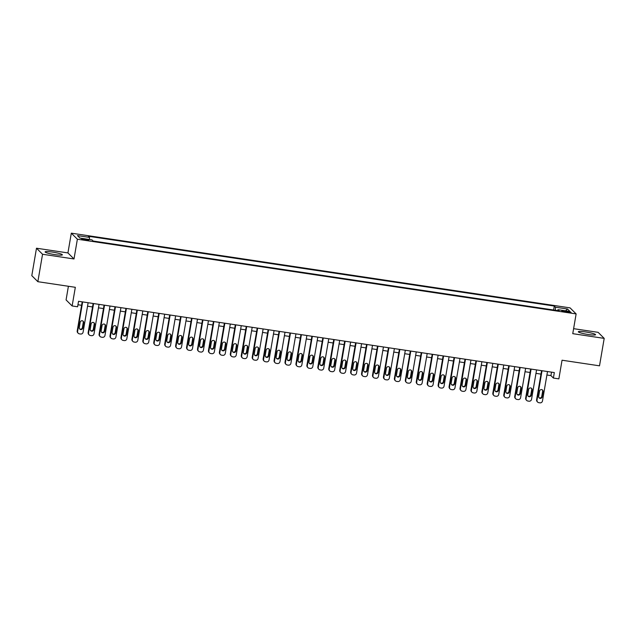 <?xml version="1.0" encoding="UTF-8"?>
<svg xmlns="http://www.w3.org/2000/svg" width="636" height="636" viewBox="0 0 636 636"><rect width="100%" height="100%" fill="white"/><g stroke="black" fill="none" stroke-linecap="round" stroke-linejoin="round"><path stroke-width="0.95" d="M55.014 254.639A8.753 1.057 9.7 0 0 62.368 254.837A8.753 1.057 9.7 0 0 52.462 252.087A8.753 1.057 9.7 0 0 45.116 251.888A8.753 1.057 9.7 0 0 55.014 254.639M588.228 334.504A8.753 1.057 9.7 0 0 595.574 334.703A8.753 1.057 9.7 0 0 585.677 331.96A8.753 1.057 9.7 0 0 578.323 331.761A8.753 1.057 9.7 0 0 588.228 334.504M85.717 240.106A3.593 0.429 9.7 0 0 88.73 240.193A3.593 0.429 9.7 0 0 84.668 239.064A3.593 0.429 9.7 0 0 81.654 238.985A3.593 0.429 9.7 0 0 85.717 240.106M68.402 286.272L66.072 299.922L72.13 305.964L77.6 306.783L78.538 301.297L554.33 372.569L553.392 378.054L558.861 378.873L562.049 360.215L599.51 365.827L604.2 338.384L598.142 332.342L573.608 328.669M36.49 248.215L31.8 275.65L37.858 281.692L42.548 254.257L73.999 258.963L77.377 239.208L71.312 233.166L67.933 252.921L36.49 248.215L42.548 254.257M77.377 239.208L576.129 313.914L570.071 307.872L71.312 233.166M567.145 311.346L564.736 310.988A3.474 0.421 9.7 0 0 561.819 310.909A3.474 0.421 9.7 0 0 565.754 311.998L568.155 312.363A3.474 0.421 9.7 0 0 571.08 312.443A3.474 0.421 9.7 0 0 567.145 311.346L567.002 312.189M555.395 310.265L555.451 307.196L554.306 306.051L88.356 236.258L89.509 237.403L77.473 235.598L79.961 238.079L91.997 239.883L93.142 241.028L559.084 310.821L557.939 309.676L557.597 310.599M555.451 307.196L567.479 309.001L569.967 311.481L557.939 309.676M72.13 305.964L75.326 287.305L37.858 281.692M576.129 313.914L572.758 333.669L604.2 338.384M546.912 375.002L550.935 375.606L553.392 378.054M77.95 304.755L81.599 305.304M87.529 306.194L92.53 306.942M98.469 307.832L103.469 308.579M109.408 309.47L114.408 310.217M120.347 311.107L125.348 311.855M131.278 312.745L136.287 313.492M142.218 314.383L147.218 315.13M153.157 316.02L158.157 316.768M164.096 317.658L169.096 318.413M175.035 319.296L180.036 320.051M185.966 320.934L190.975 321.689M196.906 322.579L201.906 323.327M207.845 324.217L212.845 324.964M218.784 325.855L223.785 326.602M229.723 327.492L234.724 328.24M240.654 329.13L245.663 329.877M251.594 330.768L256.594 331.515M262.533 332.405L267.533 333.153M273.472 334.043L278.473 334.79M284.411 335.681L289.412 336.428M295.343 337.319L300.351 338.074M306.282 338.956L311.282 339.711M317.221 340.594L322.221 341.349M328.16 342.24L333.161 342.987M339.099 343.877L344.1 344.625M350.038 345.515L355.039 346.262M360.97 347.153L365.97 347.9M371.909 348.79L376.91 349.538M382.848 350.428L387.849 351.175M393.787 352.066L398.788 352.813M404.727 353.703L409.727 354.451M415.658 355.341L420.658 356.088M426.597 356.979L431.598 357.726M437.536 358.617L442.537 359.372M448.475 360.254L453.476 361.01M459.415 361.892L464.415 362.647M470.346 363.538L475.346 364.285M481.285 365.175L486.286 365.923M492.224 366.813L497.225 367.56M503.163 368.451L508.164 369.198M514.103 370.088L519.103 370.836M525.034 371.726L530.034 372.473M535.973 373.364L540.974 374.111M551.523 372.147L550.935 375.606M553.63 310.002L554.306 306.051M89.509 237.403L89.469 239.502M565.619 310.829L567.479 309.001M73.999 258.963L67.933 252.921M547.501 371.543L542.476 400.966A2.242 2.194 134.9 0 1 539.908 402.834L538.819 402.675A2.242 2.194 134.9 0 1 537.007 400.147L542.031 370.724M541.57 370.653L536.593 399.742L537.007 400.147M542.166 396.872A1.797 1.757 -45.1 0 1 539.145 397.882A1.797 1.757 -45.1 0 1 538.668 396.347L539.567 391.076A1.797 1.757 -45.1 0 1 542.58 390.067A1.797 1.757 -45.1 0 1 543.065 391.601L542.166 396.872L541.753 396.459A1.797 1.757 -45.1 0 1 538.962 397.659M542.357 389.884A1.797 1.757 -45.1 0 1 542.659 391.196L541.753 396.459M537.611 402.063L537.197 401.658A2.242 2.194 -45.1 0 1 536.593 399.742M536.569 369.906L531.537 399.329A2.242 2.194 134.9 0 1 528.977 401.197L527.88 401.03A2.242 2.194 134.9 0 1 526.067 398.51L531.1 369.087M530.631 369.015L525.654 398.104L526.067 398.51M531.227 395.234A1.797 1.757 -45.1 0 1 528.214 396.236A1.797 1.757 -45.1 0 1 527.729 394.71L528.627 389.439A1.797 1.757 -45.1 0 1 531.648 388.429A1.797 1.757 -45.1 0 1 532.125 389.963L531.227 395.234L530.822 394.821A1.797 1.757 -45.1 0 1 528.023 396.021M531.426 388.238A1.797 1.757 -45.1 0 1 531.72 389.55L530.822 394.821M526.672 400.426L526.258 400.02A2.242 2.194 -45.1 0 1 525.654 398.104M525.63 368.268L520.598 397.691A2.242 2.194 134.9 0 1 518.038 399.559L516.941 399.392A2.242 2.194 134.9 0 1 515.128 396.872L520.161 367.449M519.692 367.377L514.723 396.466L515.128 396.872M520.288 393.589A1.797 1.757 -45.1 0 1 517.275 394.598A1.797 1.757 -45.1 0 1 516.79 393.072L517.688 387.801A1.797 1.757 -45.1 0 1 520.709 386.791A1.797 1.757 -45.1 0 1 521.194 388.326L520.288 393.589L519.882 393.183A1.797 1.757 -45.1 0 1 517.084 394.384M520.487 386.601A1.797 1.757 -45.1 0 1 520.781 387.912L519.882 393.183M515.732 398.788L515.327 398.382A2.242 2.194 -45.1 0 1 514.723 396.466M514.691 366.63L509.659 396.053A2.242 2.194 134.9 0 1 507.099 397.921L506.002 397.754A2.242 2.194 134.9 0 1 504.189 395.234L509.221 365.811M508.752 365.74L503.784 394.829L504.189 395.234M509.349 391.951A1.797 1.757 -45.1 0 1 506.336 392.961A1.797 1.757 -45.1 0 1 505.851 391.426L506.749 386.163A1.797 1.757 -45.1 0 1 509.77 385.154A1.797 1.757 -45.1 0 1 510.255 386.688L509.349 391.951L508.943 391.545A1.797 1.757 -45.1 0 1 506.145 392.738M509.547 384.963A1.797 1.757 -45.1 0 1 509.841 386.275L508.943 391.545M504.793 397.15L504.388 396.745A2.242 2.194 -45.1 0 1 503.784 394.829M503.752 364.992L498.719 394.415A2.242 2.194 134.9 0 1 496.16 396.284L495.07 396.117A2.242 2.194 134.9 0 1 493.258 393.597L498.282 364.174M497.813 364.102L492.844 393.183L493.258 393.597M498.417 390.313A1.797 1.757 -45.1 0 1 495.396 391.323A1.797 1.757 -45.1 0 1 494.911 389.789L495.818 384.526A1.797 1.757 -45.1 0 1 498.831 383.516A1.797 1.757 -45.1 0 1 499.316 385.05L498.417 390.313L498.004 389.908A1.797 1.757 -45.1 0 1 495.213 391.1M498.608 383.325A1.797 1.757 -45.1 0 1 498.902 384.637L498.004 389.908M493.862 395.513L493.449 395.107A2.242 2.194 -45.1 0 1 492.844 393.183M492.813 363.355L487.788 392.778A2.242 2.194 134.9 0 1 485.22 394.646L484.131 394.479A2.242 2.194 134.9 0 1 482.319 391.959L487.343 362.536M486.882 362.464L481.905 391.545L482.319 391.959M487.478 388.675A1.797 1.757 -45.1 0 1 484.457 389.685A1.797 1.757 -45.1 0 1 483.98 388.151L484.878 382.888A1.797 1.757 -45.1 0 1 487.892 381.878A1.797 1.757 -45.1 0 1 488.376 383.405L487.478 388.675L487.065 388.27A1.797 1.757 -45.1 0 1 484.274 389.463M487.669 381.687A1.797 1.757 -45.1 0 1 487.971 382.999L487.065 388.27M482.923 393.875L482.509 393.461A2.242 2.194 -45.1 0 1 481.905 391.545M481.881 361.717L476.849 391.14A2.242 2.194 134.9 0 1 474.289 393.008L473.192 392.841A2.242 2.194 134.9 0 1 471.379 390.321L476.412 360.898M475.943 360.827L470.966 389.908L471.379 390.321M476.539 387.038A1.797 1.757 -45.1 0 1 473.518 388.047A1.797 1.757 -45.1 0 1 473.041 386.513L473.939 381.242A1.797 1.757 -45.1 0 1 476.96 380.241A1.797 1.757 -45.1 0 1 477.437 381.767L476.539 387.038L476.133 386.632A1.797 1.757 -45.1 0 1 473.335 387.825M476.738 380.05A1.797 1.757 -45.1 0 1 477.032 381.362L476.133 386.632M471.984 392.237L471.57 391.824A2.242 2.194 -45.1 0 1 470.966 389.908M470.942 360.079L465.91 389.502A2.242 2.194 134.9 0 1 463.35 391.371L462.253 391.204A2.242 2.194 134.9 0 1 460.44 388.683L465.473 359.253M465.003 359.189L460.035 388.27L460.44 388.683M465.6 385.4A1.797 1.757 -45.1 0 1 462.587 386.41A1.797 1.757 -45.1 0 1 462.102 384.875L463 379.605A1.797 1.757 -45.1 0 1 466.021 378.595A1.797 1.757 -45.1 0 1 466.498 380.129L465.6 385.4L465.194 384.995A1.797 1.757 -45.1 0 1 462.396 386.187M465.798 378.412A1.797 1.757 -45.1 0 1 466.093 379.724L465.194 384.995M461.044 390.599L460.639 390.186A2.242 2.194 -45.1 0 1 460.035 388.27M460.003 358.434L454.971 387.865A2.242 2.194 134.9 0 1 452.411 389.725L451.314 389.566A2.242 2.194 134.9 0 1 449.501 387.046L454.533 357.615M454.064 357.551L449.096 386.632L449.501 387.046M454.661 383.762A1.797 1.757 -45.1 0 1 451.647 384.772A1.797 1.757 -45.1 0 1 451.163 383.238L452.061 377.967A1.797 1.757 -45.1 0 1 455.082 376.957A1.797 1.757 -45.1 0 1 455.567 378.492L454.661 383.762L454.255 383.357A1.797 1.757 -45.1 0 1 451.457 384.549M454.859 376.774A1.797 1.757 -45.1 0 1 455.153 378.086L454.255 383.357M450.105 388.962L449.7 388.548A2.242 2.194 -45.1 0 1 449.096 386.632M449.064 356.796L444.031 386.219A2.242 2.194 134.9 0 1 441.471 388.087L440.382 387.928A2.242 2.194 134.9 0 1 438.57 385.4L443.594 355.977M443.125 355.914L438.156 384.995L438.57 385.4M443.729 382.125A1.797 1.757 -45.1 0 1 440.708 383.134A1.797 1.757 -45.1 0 1 440.223 381.6L441.13 376.329A1.797 1.757 -45.1 0 1 444.143 375.32A1.797 1.757 -45.1 0 1 444.628 376.854L443.729 382.125L443.316 381.719A1.797 1.757 -45.1 0 1 440.525 382.912M443.92 375.137A1.797 1.757 -45.1 0 1 444.214 376.448L443.316 381.719M439.166 387.324L438.76 386.911A2.242 2.194 -45.1 0 1 438.156 384.995M438.125 355.158L433.1 384.581A2.242 2.194 134.9 0 1 430.532 386.45L429.443 386.291A2.242 2.194 134.9 0 1 427.63 383.762L432.655 354.339M432.194 354.268L427.217 383.357L427.63 383.762M432.79 380.487A1.797 1.757 -45.1 0 1 429.769 381.497A1.797 1.757 -45.1 0 1 429.292 379.962L430.19 374.691A1.797 1.757 -45.1 0 1 433.203 373.682A1.797 1.757 -45.1 0 1 433.688 375.216L432.79 380.487L432.377 380.074A1.797 1.757 -45.1 0 1 429.586 381.274M432.981 373.499A1.797 1.757 -45.1 0 1 433.283 374.811L432.377 380.074M428.235 385.678L427.821 385.273A2.242 2.194 -45.1 0 1 427.217 383.357M427.193 353.521L422.161 382.944A2.242 2.194 134.9 0 1 419.593 384.812L418.504 384.653A2.242 2.194 134.9 0 1 416.691 382.125L421.724 352.702M421.255 352.63L416.278 381.719L416.691 382.125M421.851 378.849A1.797 1.757 -45.1 0 1 418.83 379.859A1.797 1.757 -45.1 0 1 418.353 378.325L419.251 373.054A1.797 1.757 -45.1 0 1 422.272 372.044A1.797 1.757 -45.1 0 1 422.749 373.578L421.851 378.849L421.437 378.436A1.797 1.757 -45.1 0 1 418.647 379.636M422.05 371.861A1.797 1.757 -45.1 0 1 422.344 373.173L421.437 378.436M417.296 384.041L416.882 383.635A2.242 2.194 -45.1 0 1 416.278 381.719M416.254 351.883L411.222 381.306A2.242 2.194 134.9 0 1 408.662 383.174L407.565 383.015A2.242 2.194 134.9 0 1 405.752 380.487L410.784 351.064M410.315 350.993L405.347 380.082L405.752 380.487M410.912 377.212A1.797 1.757 -45.1 0 1 407.899 378.221A1.797 1.757 -45.1 0 1 407.414 376.687L408.312 371.416A1.797 1.757 -45.1 0 1 411.333 370.406A1.797 1.757 -45.1 0 1 411.81 371.941L410.912 377.212L410.506 376.798A1.797 1.757 -45.1 0 1 407.708 377.999M411.11 370.224A1.797 1.757 -45.1 0 1 411.405 371.535L410.506 376.798M406.356 382.403L405.951 381.998A2.242 2.194 -45.1 0 1 405.347 380.082M405.315 350.245L400.283 379.668A2.242 2.194 134.9 0 1 397.723 381.536L396.625 381.369A2.242 2.194 134.9 0 1 394.813 378.849L399.845 349.426M399.376 349.355L394.407 378.444L394.813 378.849M399.972 375.574A1.797 1.757 -45.1 0 1 396.959 376.576A1.797 1.757 -45.1 0 1 396.474 375.049L397.373 369.778A1.797 1.757 -45.1 0 1 400.394 368.769A1.797 1.757 -45.1 0 1 400.879 370.303L399.972 375.574L399.567 375.161A1.797 1.757 -45.1 0 1 396.769 376.361M400.171 368.578A1.797 1.757 -45.1 0 1 400.465 369.89L399.567 375.161M395.417 380.765L395.012 380.36A2.242 2.194 -45.1 0 1 394.407 378.444M394.376 348.608L389.343 378.03A2.242 2.194 134.9 0 1 386.783 379.899L385.686 379.732A2.242 2.194 134.9 0 1 383.882 377.212L388.906 347.789M388.437 347.717L383.468 376.806L383.882 377.212M389.041 373.928A1.797 1.757 -45.1 0 1 386.02 374.938A1.797 1.757 -45.1 0 1 385.535 373.411L386.442 368.141A1.797 1.757 -45.1 0 1 389.455 367.131A1.797 1.757 -45.1 0 1 389.94 368.665L389.041 373.928L388.628 373.523A1.797 1.757 -45.1 0 1 385.829 374.723M389.232 366.94A1.797 1.757 -45.1 0 1 389.526 368.252L388.628 373.523M384.478 379.128L384.072 378.722A2.242 2.194 -45.1 0 1 383.468 376.806M383.436 346.97L378.412 376.393A2.242 2.194 134.9 0 1 375.844 378.261L374.755 378.094A2.242 2.194 134.9 0 1 372.942 375.574L377.967 346.151M377.506 346.079L372.529 375.168L372.942 375.574M378.102 372.291A1.797 1.757 -45.1 0 1 375.081 373.3A1.797 1.757 -45.1 0 1 374.604 371.766L375.502 366.503A1.797 1.757 -45.1 0 1 378.515 365.493A1.797 1.757 -45.1 0 1 379 367.028L378.102 372.291L377.689 371.885A1.797 1.757 -45.1 0 1 374.898 373.078M378.293 365.303A1.797 1.757 -45.1 0 1 378.595 366.614L377.689 371.885M373.547 377.49L373.133 377.084A2.242 2.194 -45.1 0 1 372.529 375.168M372.497 345.332L367.473 374.755A2.242 2.194 134.9 0 1 364.905 376.623L363.816 376.456A2.242 2.194 134.9 0 1 362.003 373.936L367.036 344.513M366.567 344.442L361.59 373.531L362.003 373.936M367.163 370.653A1.797 1.757 -45.1 0 1 364.142 371.663A1.797 1.757 -45.1 0 1 363.665 370.128L364.563 364.865A1.797 1.757 -45.1 0 1 367.584 363.856A1.797 1.757 -45.1 0 1 368.061 365.39L367.163 370.653L366.749 370.247A1.797 1.757 -45.1 0 1 363.959 371.44M367.362 363.665A1.797 1.757 -45.1 0 1 367.656 364.977L366.749 370.247M362.607 375.852L362.194 375.447A2.242 2.194 -45.1 0 1 361.59 373.531M361.566 343.694L356.534 373.117A2.242 2.194 134.9 0 1 353.974 374.986L352.877 374.819A2.242 2.194 134.9 0 1 351.064 372.299L356.096 342.876M355.627 342.804L350.659 371.885L351.064 372.299M356.224 369.015A1.797 1.757 -45.1 0 1 353.211 370.025A1.797 1.757 -45.1 0 1 352.726 368.49L353.624 363.228A1.797 1.757 -45.1 0 1 356.645 362.218A1.797 1.757 -45.1 0 1 357.122 363.752L356.224 369.015L355.818 368.61A1.797 1.757 -45.1 0 1 353.02 369.802M356.422 362.027A1.797 1.757 -45.1 0 1 356.716 363.339L355.818 368.61M351.668 374.214L351.263 373.809A2.242 2.194 -45.1 0 1 350.659 371.885M350.627 342.057L345.594 371.48A2.242 2.194 134.9 0 1 343.035 373.348L341.937 373.181A2.242 2.194 134.9 0 1 340.125 370.661L345.157 341.238M344.688 341.166L339.719 370.247L340.125 370.661M345.284 367.377A1.797 1.757 -45.1 0 1 342.271 368.387A1.797 1.757 -45.1 0 1 341.786 366.853L342.685 361.582A1.797 1.757 -45.1 0 1 345.706 360.58A1.797 1.757 -45.1 0 1 346.191 362.107L345.284 367.377L344.879 366.972A1.797 1.757 -45.1 0 1 342.081 368.165M345.483 360.389A1.797 1.757 -45.1 0 1 345.777 361.701L344.879 366.972M340.729 372.577L340.324 372.163A2.242 2.194 -45.1 0 1 339.719 370.247M339.688 340.419L334.655 369.842A2.242 2.194 134.9 0 1 332.095 371.71L330.998 371.543A2.242 2.194 134.9 0 1 329.194 369.023L334.218 339.6M333.749 339.529L328.78 368.61L329.194 369.023M334.353 365.74A1.797 1.757 -45.1 0 1 331.332 366.749A1.797 1.757 -45.1 0 1 330.847 365.215L331.754 359.944A1.797 1.757 -45.1 0 1 334.767 358.935A1.797 1.757 -45.1 0 1 335.252 360.469L334.353 365.74L333.94 365.334A1.797 1.757 -45.1 0 1 331.141 366.527M334.544 358.752A1.797 1.757 -45.1 0 1 334.838 360.063L333.94 365.334M329.79 370.939L329.384 370.526A2.242 2.194 -45.1 0 1 328.78 368.61M328.748 338.773L323.724 368.204A2.242 2.194 134.9 0 1 321.156 370.072L320.067 369.906A2.242 2.194 134.9 0 1 318.254 367.385L323.279 337.955M322.818 337.891L317.841 366.972L318.254 367.385M323.414 364.102A1.797 1.757 -45.1 0 1 320.393 365.112A1.797 1.757 -45.1 0 1 319.908 363.577L320.814 358.307A1.797 1.757 -45.1 0 1 323.827 357.297A1.797 1.757 -45.1 0 1 324.312 358.831L323.414 364.102L323.001 363.697A1.797 1.757 -45.1 0 1 320.21 364.889M323.605 357.114A1.797 1.757 -45.1 0 1 323.907 358.426L323.001 363.697M318.859 369.301L318.445 368.888A2.242 2.194 -45.1 0 1 317.841 366.972M317.809 337.136L312.785 366.567A2.242 2.194 134.9 0 1 310.217 368.427L309.128 368.268A2.242 2.194 134.9 0 1 307.315 365.74L312.348 336.317M311.879 336.253L306.902 365.334L307.315 365.74M312.475 362.464A1.797 1.757 -45.1 0 1 309.454 363.474A1.797 1.757 -45.1 0 1 308.977 361.94L309.875 356.669A1.797 1.757 -45.1 0 1 312.888 355.659A1.797 1.757 -45.1 0 1 313.373 357.194L312.475 362.464L312.061 362.059A1.797 1.757 -45.1 0 1 309.271 363.251M312.674 355.476A1.797 1.757 -45.1 0 1 312.968 356.788L312.061 362.059M307.919 367.664L307.506 367.25A2.242 2.194 -45.1 0 1 306.902 365.334M306.878 335.498L301.846 364.921A2.242 2.194 134.9 0 1 299.286 366.789L298.189 366.63A2.242 2.194 134.9 0 1 296.376 364.102L301.408 334.679M300.939 334.608L295.971 363.697L296.376 364.102M301.536 360.827A1.797 1.757 -45.1 0 1 298.523 361.836A1.797 1.757 -45.1 0 1 298.038 360.302L298.936 355.031A1.797 1.757 -45.1 0 1 301.957 354.021A1.797 1.757 -45.1 0 1 302.434 355.556L301.536 360.827L301.13 360.413A1.797 1.757 -45.1 0 1 298.332 361.614M301.734 353.839A1.797 1.757 -45.1 0 1 302.028 355.15L301.13 360.413M296.98 366.018L296.575 365.613A2.242 2.194 -45.1 0 1 295.971 363.697M295.939 333.86L290.906 363.283A2.242 2.194 134.9 0 1 288.346 365.151L287.249 364.992A2.242 2.194 134.9 0 1 285.437 362.464L290.469 333.041M290 332.97L285.031 362.059L285.437 362.464M290.596 359.189A1.797 1.757 -45.1 0 1 287.583 360.199A1.797 1.757 -45.1 0 1 287.098 358.664L287.997 353.393A1.797 1.757 -45.1 0 1 291.018 352.384A1.797 1.757 -45.1 0 1 291.503 353.918L290.596 359.189L290.191 358.776A1.797 1.757 -45.1 0 1 287.393 359.976M290.795 352.201A1.797 1.757 -45.1 0 1 291.089 353.513L290.191 358.776M286.041 364.38L285.636 363.975A2.242 2.194 -45.1 0 1 285.031 362.059M285 332.223L279.967 361.646A2.242 2.194 134.9 0 1 277.407 363.514L276.31 363.355A2.242 2.194 134.9 0 1 274.498 360.827L279.53 331.404M279.061 331.332L274.092 360.421L274.498 360.827M279.665 357.551A1.797 1.757 -45.1 0 1 276.644 358.561A1.797 1.757 -45.1 0 1 276.159 357.027L277.065 351.756A1.797 1.757 -45.1 0 1 280.079 350.746A1.797 1.757 -45.1 0 1 280.563 352.28L279.665 357.551L279.252 357.138A1.797 1.757 -45.1 0 1 276.453 358.338M279.856 350.563A1.797 1.757 -45.1 0 1 280.15 351.875L279.252 357.138M275.102 362.743L274.696 362.337A2.242 2.194 -45.1 0 1 274.092 360.421M274.06 330.585L269.036 360.008A2.242 2.194 134.9 0 1 266.468 361.876L265.379 361.717A2.242 2.194 134.9 0 1 263.566 359.189L268.591 329.766M268.13 329.694L263.153 358.784L263.566 359.189M268.726 355.914A1.797 1.757 -45.1 0 1 265.705 356.923A1.797 1.757 -45.1 0 1 265.22 355.389L266.126 350.118A1.797 1.757 -45.1 0 1 269.139 349.108A1.797 1.757 -45.1 0 1 269.624 350.643L268.726 355.914L268.312 355.5A1.797 1.757 -45.1 0 1 265.522 356.701M268.917 348.925A1.797 1.757 -45.1 0 1 269.211 350.237L268.312 355.5M264.171 361.105L263.757 360.699A2.242 2.194 -45.1 0 1 263.153 358.784M263.121 328.947L258.097 358.37A2.242 2.194 134.9 0 1 255.529 360.238L254.44 360.071A2.242 2.194 134.9 0 1 252.627 357.551L257.66 328.128M257.19 328.057L252.214 357.146L252.627 357.551M257.787 354.276A1.797 1.757 -45.1 0 1 254.766 355.278A1.797 1.757 -45.1 0 1 254.289 353.751L255.187 348.48A1.797 1.757 -45.1 0 1 258.2 347.471A1.797 1.757 -45.1 0 1 258.685 349.005L257.787 354.276L257.373 353.862A1.797 1.757 -45.1 0 1 254.583 355.063M257.985 347.28A1.797 1.757 -45.1 0 1 258.28 348.592L257.373 353.862M253.231 359.467L252.818 359.062A2.242 2.194 -45.1 0 1 252.214 357.146M252.19 327.309L247.158 356.732A2.242 2.194 134.9 0 1 244.598 358.601L243.501 358.434A2.242 2.194 134.9 0 1 241.688 355.914L246.72 326.491M246.251 326.419L241.282 355.508L241.688 355.914M246.848 352.63A1.797 1.757 -45.1 0 1 243.834 353.64A1.797 1.757 -45.1 0 1 243.35 352.106L244.248 346.843A1.797 1.757 -45.1 0 1 247.269 345.833A1.797 1.757 -45.1 0 1 247.746 347.367L246.848 352.63L246.442 352.225A1.797 1.757 -45.1 0 1 243.644 353.417M247.046 345.642A1.797 1.757 -45.1 0 1 247.34 346.954L246.442 352.225M242.292 357.83L241.879 357.424A2.242 2.194 -45.1 0 1 241.282 355.508M241.251 325.672L236.218 355.095A2.242 2.194 134.9 0 1 233.658 356.963L232.561 356.796A2.242 2.194 134.9 0 1 230.749 354.276L235.781 324.853M235.312 324.781L230.343 353.87L230.749 354.276M235.908 350.993A1.797 1.757 -45.1 0 1 232.895 352.002A1.797 1.757 -45.1 0 1 232.41 350.468L233.309 345.205A1.797 1.757 -45.1 0 1 236.33 344.195A1.797 1.757 -45.1 0 1 236.815 345.73L235.908 350.993L235.503 350.587A1.797 1.757 -45.1 0 1 232.704 351.78M236.107 344.004A1.797 1.757 -45.1 0 1 236.401 345.316L235.503 350.587M231.353 356.192L230.948 355.786A2.242 2.194 -45.1 0 1 230.343 353.87M230.311 324.034L225.279 353.457A2.242 2.194 134.9 0 1 222.719 355.325L221.622 355.158A2.242 2.194 134.9 0 1 219.81 352.638L224.842 323.215M224.373 323.144L219.404 352.225L219.81 352.638M224.977 349.355A1.797 1.757 -45.1 0 1 221.956 350.364A1.797 1.757 -45.1 0 1 221.471 348.83L222.377 343.567A1.797 1.757 -45.1 0 1 225.39 342.558A1.797 1.757 -45.1 0 1 225.875 344.092L224.977 349.355L224.564 348.949A1.797 1.757 -45.1 0 1 221.765 350.142M225.168 342.367A1.797 1.757 -45.1 0 1 225.462 343.679L224.564 348.949M220.414 354.554L220.008 354.149A2.242 2.194 -45.1 0 1 219.404 352.225M219.372 322.396L214.348 351.819A2.242 2.194 134.9 0 1 211.78 353.688L210.691 353.521A2.242 2.194 134.9 0 1 208.878 351L213.903 321.578M213.442 321.506L208.465 350.587L208.878 351M214.038 347.717A1.797 1.757 -45.1 0 1 211.017 348.727A1.797 1.757 -45.1 0 1 210.532 347.192L211.438 341.93A1.797 1.757 -45.1 0 1 214.451 340.92A1.797 1.757 -45.1 0 1 214.936 342.446L214.038 347.717L213.624 347.312A1.797 1.757 -45.1 0 1 210.834 348.504M214.229 340.729A1.797 1.757 -45.1 0 1 214.523 342.041L213.624 347.312M209.483 352.916L209.069 352.503A2.242 2.194 -45.1 0 1 208.465 350.587M208.433 320.759L203.409 350.182A2.242 2.194 134.9 0 1 200.841 352.05L199.752 351.883A2.242 2.194 134.9 0 1 197.939 349.363L202.971 319.94M202.502 319.868L197.526 348.949L197.939 349.363M203.099 346.079A1.797 1.757 -45.1 0 1 200.078 347.089A1.797 1.757 -45.1 0 1 199.601 345.555L200.499 340.284A1.797 1.757 -45.1 0 1 203.512 339.282A1.797 1.757 -45.1 0 1 203.997 340.809L203.099 346.079L202.685 345.674A1.797 1.757 -45.1 0 1 199.895 346.866M203.297 339.091A1.797 1.757 -45.1 0 1 203.592 340.403L202.685 345.674M198.543 351.279L198.13 350.865A2.242 2.194 -45.1 0 1 197.526 348.949M197.502 319.113L192.47 348.544A2.242 2.194 134.9 0 1 189.91 350.412L188.812 350.245A2.242 2.194 134.9 0 1 187 347.725L192.032 318.294M191.563 318.231L186.594 347.312L187 347.725M192.159 344.442A1.797 1.757 -45.1 0 1 189.146 345.451A1.797 1.757 -45.1 0 1 188.661 343.917L189.56 338.646A1.797 1.757 -45.1 0 1 192.581 337.637A1.797 1.757 -45.1 0 1 193.058 339.171L192.159 344.442L191.754 344.036A1.797 1.757 -45.1 0 1 188.956 345.229M192.358 337.454A1.797 1.757 -45.1 0 1 192.652 338.765L191.754 344.036M187.604 349.641L187.191 349.228A2.242 2.194 -45.1 0 1 186.594 347.312M186.563 317.475L181.53 346.906A2.242 2.194 134.9 0 1 178.97 348.767L177.873 348.608A2.242 2.194 134.9 0 1 176.061 346.087L181.093 316.656M180.624 316.593L175.655 345.674L176.061 346.087M181.22 342.804A1.797 1.757 -45.1 0 1 178.207 343.814A1.797 1.757 -45.1 0 1 177.722 342.279L178.621 337.008A1.797 1.757 -45.1 0 1 181.642 335.999A1.797 1.757 -45.1 0 1 182.127 337.533L181.22 342.804L180.815 342.399A1.797 1.757 -45.1 0 1 178.016 343.591M181.419 335.816A1.797 1.757 -45.1 0 1 181.713 337.128L180.815 342.399M176.665 348.003L176.259 347.59A2.242 2.194 -45.1 0 1 175.655 345.674M175.623 315.838L170.591 345.261A2.242 2.194 134.9 0 1 168.031 347.129L166.934 346.97A2.242 2.194 134.9 0 1 165.121 344.442L170.154 315.019M169.685 314.947L164.716 344.036L165.121 344.442M170.281 341.166A1.797 1.757 -45.1 0 1 167.268 342.176A1.797 1.757 -45.1 0 1 166.783 340.642L167.689 335.371A1.797 1.757 -45.1 0 1 170.702 334.361A1.797 1.757 -45.1 0 1 171.187 335.895L170.281 341.166L169.876 340.761A1.797 1.757 -45.1 0 1 167.077 341.953M170.48 334.178A1.797 1.757 -45.1 0 1 170.774 335.49L169.876 340.761M165.726 346.366L165.32 345.952A2.242 2.194 -45.1 0 1 164.716 344.036M164.684 314.2L159.66 343.623A2.242 2.194 134.9 0 1 157.092 345.491L156.003 345.332A2.242 2.194 134.9 0 1 154.19 342.804L159.215 313.381M158.754 313.31L153.777 342.399L154.19 342.804M159.35 339.529A1.797 1.757 -45.1 0 1 156.329 340.538A1.797 1.757 -45.1 0 1 155.844 339.004L156.75 333.733A1.797 1.757 -45.1 0 1 159.763 332.723A1.797 1.757 -45.1 0 1 160.248 334.258L159.35 339.529L158.936 339.115A1.797 1.757 -45.1 0 1 156.146 340.316M159.541 332.541A1.797 1.757 -45.1 0 1 159.835 333.852L158.936 339.115M154.794 344.72L154.381 344.315A2.242 2.194 -45.1 0 1 153.777 342.399M153.745 312.562L148.721 341.985A2.242 2.194 134.9 0 1 146.153 343.853L145.064 343.694A2.242 2.194 134.9 0 1 143.251 341.166L148.275 311.743M147.814 311.672L142.838 340.761L143.251 341.166M148.411 337.891A1.797 1.757 -45.1 0 1 145.39 338.901A1.797 1.757 -45.1 0 1 144.913 337.366L145.811 332.095A1.797 1.757 -45.1 0 1 148.824 331.086A1.797 1.757 -45.1 0 1 149.309 332.62L148.411 337.891L147.997 337.478A1.797 1.757 -45.1 0 1 145.207 338.678M148.601 330.903A1.797 1.757 -45.1 0 1 148.904 332.215L147.997 337.478M143.855 343.082L143.442 342.677A2.242 2.194 -45.1 0 1 142.838 340.761M142.814 310.925L137.781 340.347A2.242 2.194 134.9 0 1 135.222 342.216L134.124 342.057A2.242 2.194 134.9 0 1 132.312 339.529L137.344 310.106M136.875 310.034L131.906 339.123L132.312 339.529M137.471 336.253A1.797 1.757 -45.1 0 1 134.458 337.263A1.797 1.757 -45.1 0 1 133.973 335.729L134.872 330.458A1.797 1.757 -45.1 0 1 137.893 329.448A1.797 1.757 -45.1 0 1 138.37 330.982L137.471 336.253L137.066 335.84A1.797 1.757 -45.1 0 1 134.268 337.04M137.67 329.265A1.797 1.757 -45.1 0 1 137.964 330.577L137.066 335.84M132.916 341.445L132.503 341.039A2.242 2.194 -45.1 0 1 131.906 339.123M131.875 309.287L126.842 338.71A2.242 2.194 134.9 0 1 124.282 340.578L123.185 340.411A2.242 2.194 134.9 0 1 121.373 337.891L126.405 308.468M125.936 308.396L120.967 337.485L121.373 337.891M126.532 334.615A1.797 1.757 -45.1 0 1 123.519 335.617A1.797 1.757 -45.1 0 1 123.034 334.091L123.933 328.82A1.797 1.757 -45.1 0 1 126.954 327.81A1.797 1.757 -45.1 0 1 127.439 329.345L126.532 334.615L126.127 334.202A1.797 1.757 -45.1 0 1 123.328 335.403M126.731 327.62A1.797 1.757 -45.1 0 1 127.025 328.931L126.127 334.202M121.977 339.807L121.571 339.401A2.242 2.194 -45.1 0 1 120.967 337.485M120.935 307.649L115.903 337.072A2.242 2.194 134.9 0 1 113.343 338.94L112.246 338.773A2.242 2.194 134.9 0 1 110.433 336.253L115.466 306.83M114.997 306.759L110.028 335.848L110.433 336.253M115.593 332.97A1.797 1.757 -45.1 0 1 112.58 333.98A1.797 1.757 -45.1 0 1 112.095 332.453L112.993 327.182A1.797 1.757 -45.1 0 1 116.014 326.173A1.797 1.757 -45.1 0 1 116.499 327.707L115.593 332.97L115.188 332.564A1.797 1.757 -45.1 0 1 112.389 333.765M115.792 325.982A1.797 1.757 -45.1 0 1 116.086 327.294L115.188 332.564M111.038 338.169L110.632 337.764A2.242 2.194 -45.1 0 1 110.028 335.848M109.996 306.011L104.972 335.434A2.242 2.194 134.9 0 1 102.404 337.303L101.315 337.136A2.242 2.194 134.9 0 1 99.502 334.615L104.527 305.193M104.058 305.121L99.089 334.21L99.502 334.615M104.662 331.332A1.797 1.757 -45.1 0 1 101.641 332.342A1.797 1.757 -45.1 0 1 101.156 330.807L102.062 325.545A1.797 1.757 -45.1 0 1 105.075 324.535A1.797 1.757 -45.1 0 1 105.56 326.069L104.662 331.332L104.248 330.927A1.797 1.757 -45.1 0 1 101.458 332.119M104.853 324.344A1.797 1.757 -45.1 0 1 105.147 325.656L104.248 330.927M100.106 336.531L99.693 336.126A2.242 2.194 -45.1 0 1 99.089 334.21M99.057 304.374L94.033 333.797A2.242 2.194 134.9 0 1 91.465 335.665L90.376 335.498A2.242 2.194 134.9 0 1 88.563 332.978L93.587 303.555M93.126 303.483L88.15 332.572L88.563 332.978M93.723 329.694A1.797 1.757 -45.1 0 1 90.702 330.704A1.797 1.757 -45.1 0 1 90.225 329.17L91.123 323.907A1.797 1.757 -45.1 0 1 94.136 322.897A1.797 1.757 -45.1 0 1 94.621 324.432L93.723 329.694L93.309 329.289A1.797 1.757 -45.1 0 1 90.519 330.481M93.913 322.706A1.797 1.757 -45.1 0 1 94.215 324.018L93.309 329.289M89.167 334.894L88.754 334.488A2.242 2.194 -45.1 0 1 88.15 332.572M88.126 302.736L83.093 332.159A2.242 2.194 134.9 0 1 80.534 334.027L79.436 333.86A2.242 2.194 134.9 0 1 77.624 331.34L82.656 301.917M82.187 301.846L77.21 330.927L77.624 331.34M82.783 328.057A1.797 1.757 -45.1 0 1 79.77 329.066A1.797 1.757 -45.1 0 1 79.285 327.532L80.184 322.269A1.797 1.757 -45.1 0 1 83.205 321.26A1.797 1.757 -45.1 0 1 83.682 322.794L82.783 328.057L82.378 327.651A1.797 1.757 -45.1 0 1 79.579 328.844M82.982 321.069A1.797 1.757 -45.1 0 1 83.276 322.38L82.378 327.651M78.228 333.256L77.815 332.851A2.242 2.194 -45.1 0 1 77.21 330.927M564.601 311.799L564.736 310.988M543.065 391.601L542.659 391.196M532.125 389.963L531.72 389.55M521.194 388.326L520.781 387.912M510.255 386.688L509.841 386.275M499.316 385.05L498.902 384.637M488.376 383.405L487.971 382.999M477.437 381.767L477.032 381.362M466.498 380.129L466.093 379.724M455.567 378.492L455.153 378.086M444.628 376.854L444.214 376.448M433.688 375.216L433.283 374.811M422.749 373.578L422.344 373.173M411.81 371.941L411.405 371.535M400.879 370.303L400.465 369.89M389.94 368.665L389.526 368.252M379 367.028L378.595 366.614M368.061 365.39L367.656 364.977M357.122 363.752L356.716 363.339M346.191 362.107L345.777 361.701M335.252 360.469L334.838 360.063M324.312 358.831L323.907 358.426M313.373 357.194L312.968 356.788M302.434 355.556L302.028 355.15M291.503 353.918L291.089 353.513M280.563 352.28L280.15 351.875M269.624 350.643L269.211 350.237M258.685 349.005L258.28 348.592M247.746 347.367L247.34 346.954M236.815 345.73L236.401 345.316M225.875 344.092L225.462 343.679M214.936 342.446L214.523 342.041M203.997 340.809L203.592 340.403M193.058 339.171L192.652 338.765M182.127 337.533L181.713 337.128M171.187 335.895L170.774 335.49M160.248 334.258L159.835 333.852M149.309 332.62L148.904 332.215M138.37 330.982L137.964 330.577M127.439 329.345L127.025 328.931M116.499 327.707L116.086 327.294M105.56 326.069L105.147 325.656M94.621 324.432L94.215 324.018M83.682 322.794L83.276 322.38"/></g></svg>
